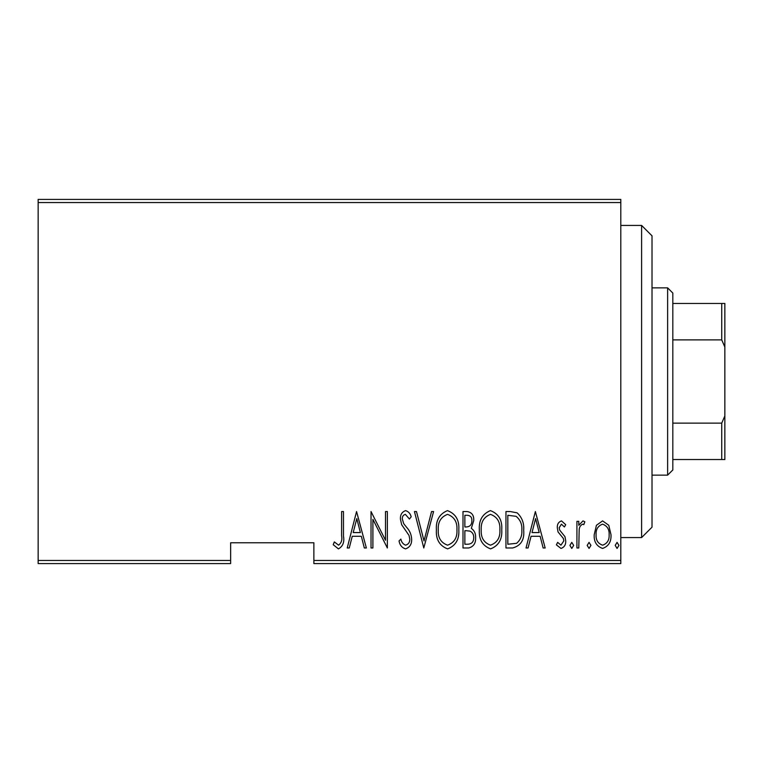 <?xml version="1.0" encoding="UTF-8"?>
<svg xmlns="http://www.w3.org/2000/svg" width="763" height="763" viewBox="0 0 763 763"><rect width="100%" height="100%" fill="white"/><g stroke="black" fill="none" stroke-linecap="round" stroke-linejoin="round"><path stroke-width="1.14" d="M620.805 560.462L620.805 563.58L313.87 563.58L313.87 560.462L620.805 560.462L620.805 202.538L38.15 202.538L38.15 199.42L620.805 199.42L620.805 202.538M38.15 560.462L230.636 560.462L230.636 563.58L38.15 563.58L38.15 202.538M596.418 525.297L602.608 520.891L608.779 525.278L611.001 534.739C611.392 541.73 608.588 546.298 602.608 548.435C596.599 546.308 593.795 541.74 594.196 534.739L596.418 525.297M576.923 547.977L576.923 521.358L578.783 521.358L578.783 525.278L583.008 520.891L584.859 521.806L583.79 524.639L582.684 524.162C580.471 525.268 579.308 527.176 579.174 529.894L578.783 547.977L576.923 547.977M561.482 520.891L565.717 524.677L564.401 526.966L561.425 524.162L559.174 527.748L559.727 530.161L564.954 536.637L565.717 540.748C565.946 544.687 564.372 547.243 560.986 548.435L556.38 544.839L557.658 542.369L560.939 545.173L563.847 540.891L563.304 538.354L558.049 531.973L557.314 527.872C557.057 524.324 558.449 521.997 561.482 520.891M512.66 547.977L505.955 547.977L505.955 511.553L510.323 511.553L517.18 512.87C522.045 517.467 524.219 523.246 523.695 530.228C524.572 539.803 520.9 545.726 512.66 547.977M462.998 547.977L462.998 511.553L467.09 511.553C471.839 512.335 474.052 515.34 473.737 520.576L471.334 528.33C474.405 530.59 475.826 533.69 475.607 537.638C475.912 543.142 473.642 546.585 468.778 547.977L462.998 547.977M423.789 547.977L414.452 511.553L416.484 511.553L424.018 540.957L431.553 511.553L433.594 511.553L423.789 547.977M372.897 547.977L371.028 547.977L371.028 511.553L385.506 540.261L385.506 511.553L387.366 511.553L387.366 547.977L372.897 519.336L372.897 547.977M341.614 535.779L341.614 511.553L343.484 511.553L343.484 536.151C344.58 542.102 342.892 546.356 338.438 548.902L333.212 544.706L334.347 541.902L338.581 545.173C341.376 543.018 342.387 539.889 341.614 535.779M313.87 560.462L313.87 542.77L230.636 542.77L230.636 560.462M356.559 511.553L366.364 547.977L364.323 547.977L361.338 536.303L352.248 536.303L349.254 547.977L347.222 547.977L356.559 511.553M405.544 548.902C401.92 547.72 399.755 545.068 399.039 540.948L400.861 539.098C401.452 542.083 403.026 544.105 405.573 545.173C408.491 544.315 409.893 542.264 409.779 539.002L409.016 535.426L401.634 524.667L400.441 519.126C400.165 514.806 401.882 511.973 405.601 510.619C408.491 511.534 410.351 513.594 411.181 516.789L409.426 519.031L405.363 514.357C403.207 514.996 402.187 516.532 402.311 518.964L403.713 523.676L406.603 527.3C409.712 530.638 411.4 534.558 411.648 539.05C411.886 544.057 409.855 547.338 405.544 548.902M436.388 529.923C435.759 520.385 439.44 513.947 447.461 510.619C455.664 513.728 459.45 520.099 458.801 529.751C459.431 539.307 455.702 545.688 447.633 548.902C439.545 545.774 435.797 539.451 436.388 529.923M479.345 529.923C478.706 520.385 482.397 513.947 490.409 510.619C498.62 513.728 502.397 520.099 501.749 529.751C502.378 539.307 498.659 545.688 490.58 548.902C482.493 545.774 478.744 539.451 479.345 529.923M535.368 511.553L545.173 547.977L543.132 547.977L540.147 536.303L531.058 536.303L528.063 547.977L526.031 547.977L535.368 511.553M569.913 545.402L571.783 542.369L573.652 545.402L571.783 548.435L569.913 545.402M587.186 545.402L589.055 542.369L590.924 545.402L589.055 548.435L587.186 545.402M615.197 545.402L617.067 542.369L618.936 545.402L617.067 548.435L615.197 545.402M360.374 532.564L356.788 518.573L353.202 532.564L360.374 532.564M456.932 529.741C457.38 521.978 454.252 516.847 447.547 514.357C440.88 516.933 437.781 522.121 438.258 529.913C437.809 537.638 440.909 542.722 447.547 545.173C454.3 542.722 457.428 537.581 456.932 529.741M467.433 515.292L464.867 515.292L464.867 526.966L466.136 526.966C470.008 526.794 471.916 524.686 471.877 520.643C472.001 517.39 470.513 515.607 467.433 515.292M466.117 530.695L464.867 530.695L464.867 544.238L467.633 544.238C471.696 544.067 473.728 541.873 473.737 537.638C473.833 534.653 472.602 532.488 470.046 531.124L466.117 530.695M499.889 529.741C500.337 521.978 497.209 516.847 490.504 514.357C483.837 516.933 480.738 522.121 481.215 529.913C480.766 537.638 483.866 542.722 490.504 545.173C497.247 542.722 500.375 537.581 499.889 529.741M507.824 515.292L507.824 544.238L516.58 543.313C520.5 539.966 522.245 535.607 521.825 530.218C522.274 524.439 520.347 519.803 516.074 516.313L507.824 515.292M539.193 532.564L535.597 518.573L532.011 532.564L539.193 532.564M609.132 534.758C609.408 529.398 607.224 525.86 602.598 524.162C597.963 525.86 595.789 529.388 596.065 534.758C595.779 540.109 597.954 543.58 602.598 545.173C607.234 543.58 609.418 540.109 609.132 534.758M641.616 225.428L652.022 235.834L652.022 527.166L641.616 537.572L641.616 225.428L620.805 225.428M667.625 287.861L672.823 293.059L672.823 469.941L667.625 475.139L667.625 287.861L652.022 287.861M672.823 303.464L724.85 303.464L724.85 459.536L721.731 459.536L721.731 423.122L724.85 415.988M672.823 423.122L721.731 423.122M724.85 347.012L721.731 339.878L721.731 303.464M672.823 339.878L721.731 339.878M672.823 459.536L721.731 459.536M641.616 537.572L620.805 537.572M667.625 475.139L652.022 475.139"/></g></svg>
